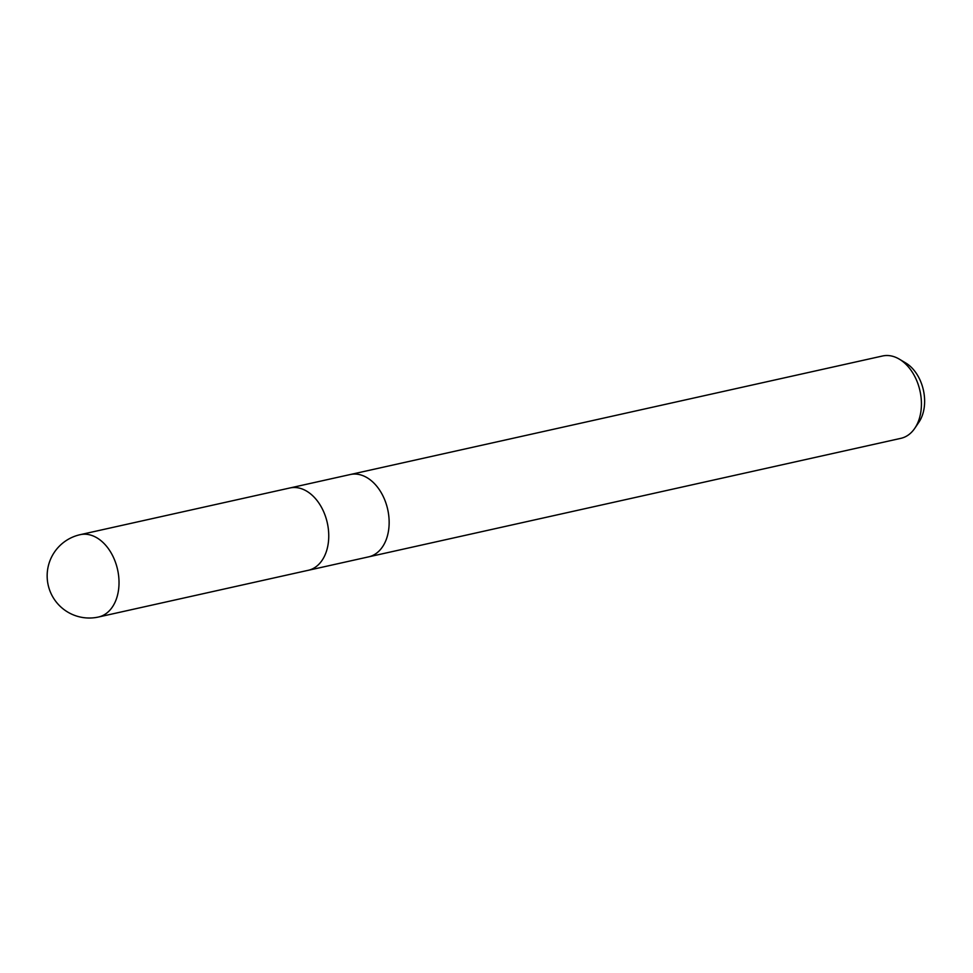 <?xml version="1.0" encoding="UTF-8"?>
<svg xmlns="http://www.w3.org/2000/svg" width="973" height="973" viewBox="0 0 973 973"><rect width="100%" height="100%" fill="white"/><g stroke="black" fill="none" stroke-linecap="round" stroke-linejoin="round"><path stroke-width="1.46" d="M368.402 556.909A42.18 28.922 -102.6 0 0 368.621 556.86A42.18 28.922 -102.6 0 0 386.986 506.544A42.18 28.922 -102.6 0 0 350.292 474.52A42.18 28.922 -102.6 0 0 350.061 474.569M308.003 570.36A42.18 28.922 -102.6 0 0 308.234 570.312A42.18 28.922 -102.6 0 0 326.587 519.996A42.18 28.922 -102.6 0 0 289.893 487.972A42.18 28.922 -102.6 0 0 289.674 488.02M919.266 388.008A42.18 28.922 -102.6 0 0 899.405 359.195A42.18 28.922 -102.6 0 0 882.572 355.984L350.292 474.52A42.18 28.922 -102.6 0 1 386.986 506.544A42.18 28.922 -102.6 0 1 368.621 556.86L900.913 438.324A42.18 28.922 -102.6 0 0 914.79 428.278A42.18 28.922 -102.6 0 0 919.266 388.008M914.79 428.278L918.962 422.112A36.086 24.751 -102.6 0 0 922.781 387.668A36.086 24.751 -102.6 0 0 905.79 363.002L899.405 359.195M368.621 556.86L308.234 570.312A42.18 28.922 -102.6 0 0 326.587 519.996A42.18 28.922 -102.6 0 0 289.893 487.972L350.292 474.52M98.504 617.016L98.504 617.016A42.18 28.922 -102.6 0 0 116.857 566.7A42.18 28.922 -102.6 0 0 80.163 534.676L80.163 534.676A42.18 42.18 0 0 0 48.65 586.974A42.18 42.18 0 0 0 98.504 617.016L308.234 570.3M289.893 487.972L80.163 534.676"/></g></svg>
